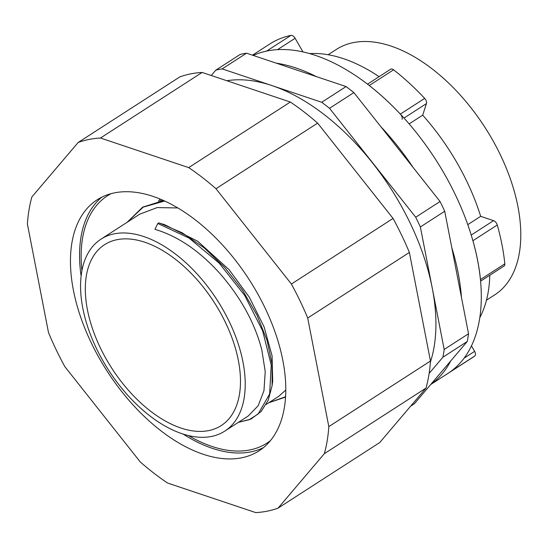<?xml version="1.0" encoding="UTF-8"?>
<svg xmlns="http://www.w3.org/2000/svg" width="548" height="548" viewBox="0 0 548 548"><rect width="100%" height="100%" fill="white"/><g stroke="black" fill="none" stroke-linecap="round" stroke-linejoin="round"><path stroke-width="0.82" d="M226.845 80.734A184.491 104.38 57.2 0 1 271.952 85.584L222.187 68.89L246.531 53.183L346.062 86.57A197.67 111.833 57.2 0 1 353.871 92.591L440.058 201.513A197.67 111.833 57.2 0 1 444.716 211.247L468.526 333.746A197.67 111.833 57.2 0 1 467.266 341.493L414.357 403.766L410.671 406.143M211.247 75.501L215.789 70.158A197.67 111.833 57.2 0 1 222.187 68.89M429.132 373.428L442.914 357.2L467.266 341.493M430.406 362.05A184.491 104.38 57.2 0 0 432.276 288.207L420.371 226.954A197.67 111.833 57.2 0 0 415.706 217.22L329.526 108.299A197.67 111.833 57.2 0 0 321.71 102.277L271.952 85.584A184.491 104.38 57.2 0 1 432.276 288.207L444.181 349.453A197.67 111.833 57.2 0 1 442.914 357.2M444.181 349.453L468.526 333.746M420.371 226.954L444.716 211.247M415.706 217.22L440.058 201.513M329.526 108.299L353.871 92.591M321.71 102.277L346.062 86.57M215.789 70.158L240.14 54.451A197.67 111.833 57.2 0 1 246.531 53.183M328.122 54.738L336.342 49.436A146.056 82.632 57.2 0 1 484.953 127.376A146.056 82.632 57.2 0 1 494.693 294.899L486.466 300.201M276.274 63.164A186.69 105.62 57.2 0 1 316.319 76.59M380.744 126.554A186.69 105.62 57.2 0 1 413.192 167.558M451.833 247.854A186.69 105.62 57.2 0 1 461.416 297.139M450.771 360.906A186.69 105.62 57.2 0 1 430.851 384.354M252.477 55.177L269.876 43.95A186.69 105.62 -122.8 0 1 290.947 35.394L266.595 51.101A186.69 105.62 -122.8 0 0 253.258 55.444A186.69 105.62 57.2 0 1 439.619 165.866A186.69 105.62 57.2 0 1 447.928 373.421A186.69 105.62 -122.8 0 0 450.408 371.729L474.76 356.022A4.391 2.487 57.2 0 0 474.616 351.371L471.479 345.891M290.947 35.394A4.391 2.487 57.2 0 1 295.132 38.285L277.48 49.669M302.962 51.937L295.132 38.285M379.12 76.665A164.729 93.194 -122.8 0 0 309.599 53.615M367.482 84.166L390.676 69.206A4.391 2.487 57.2 0 1 393.587 69.815L369.236 85.522A186.69 105.62 -122.8 0 1 400.328 114.1A4.391 2.487 -122.8 0 1 402.102 119.3M480.617 281.158L504.05 266.04A4.391 2.487 57.2 0 0 504.811 263.835A186.69 105.62 -122.8 0 0 497.269 225.009A4.391 2.487 57.2 0 0 493.563 220.645L480.678 216.33A164.729 93.194 -122.8 0 0 422.686 115.162L426.454 103.593A4.391 2.487 57.2 0 0 424.679 98.393A186.69 105.62 -122.8 0 0 393.587 69.815M479.856 317.539A164.729 93.194 -122.8 0 0 489.802 275.233M430.694 384.538L472.28 357.714A186.69 105.62 -122.8 0 0 474.76 356.022M504.811 263.835L480.466 279.542A186.69 105.62 -122.8 0 0 472.917 240.716L497.269 225.009M480.678 216.33L467.8 224.639M422.686 115.162L409.123 123.91M158.708 222.899L160.064 223.296L158.708 222.899L157.797 223.495L154.947 229.324C178.278 236.277 200.294 251.416 220.995 274.733C241.353 298.468 254.957 323.505 261.807 349.85L265.225 371.647L263.972 390.642L258.183 405.719L248.258 415.98L224.803 431.105A114.21 64.616 -122.8 0 0 242.976 361.995A114.21 64.616 -122.8 0 0 205.973 284.426A114.21 64.616 -122.8 0 0 100.976 239.161A114.21 64.616 -122.8 0 0 108.593 370.16A114.21 64.616 -122.8 0 0 224.803 431.105M162.948 224.166L161.502 223.735M160.064 223.296L182.162 232.784L204.116 247.806L224.666 267.41L242.654 290.365L257.046 315.223L267.061 340.438L272.151 364.441L272.082 385.724L272.692 381.244L272.082 355.81L264.109 326.909L249.347 297.249L228.996 269.575L197.691 241.23L164.4 224.584L160.071 223.296M177.812 207.952L157.166 207.582L139.651 214.213L100.976 239.161M266.205 404.397L278.692 396.341L285.796 390.018M157.797 223.495L189.033 238.058L219.104 263.04L244.593 295.29L262.629 330.793L271.246 365.153L269.609 394.094L258.122 414.007L249.141 419.727L238.373 422.35M127.204 222.241L143.151 207.144L164.64 201.027M285.577 396.759L268.808 402.718M158.591 201.219L160.187 199.082M238.359 360.447A107.62 60.89 -122.8 0 0 181.525 264.266A107.62 60.89 -122.8 0 0 104.552 244.696A107.62 60.89 -122.8 0 0 111.724 368.14A107.62 60.89 -122.8 0 0 221.228 425.57A107.62 60.89 -122.8 0 0 238.359 360.447M81.912 270.609A147.152 83.255 57.2 0 1 107.47 195.766A147.152 83.255 57.2 0 1 111.059 193.67M270.404 440.674A147.152 83.255 57.2 0 1 267.006 443.085A147.152 83.255 57.2 0 1 188.286 435.509M78.152 142.487L179.812 76.905A209.535 118.546 -122.8 0 1 202.13 72.446L290.344 102.031L188.683 167.613L100.469 138.021A209.535 118.546 -122.8 0 0 78.152 142.487L31.853 196.979A209.535 118.546 -122.8 0 0 27.4 224.022L48.505 332.595A209.535 118.546 -122.8 0 0 64.822 366.605L140.24 461.923A209.535 118.546 -122.8 0 0 167.53 483.021L255.745 512.606A209.535 118.546 -122.8 0 0 278.062 508.147L324.361 453.655A209.535 118.546 -122.8 0 0 328.814 426.611L307.709 318.039A209.535 118.546 -122.8 0 0 291.392 284.028L215.974 188.711A209.535 118.546 -122.8 0 0 188.683 167.613M278.062 508.147L379.723 442.565L426.022 388.073A209.535 118.546 -122.8 0 0 430.475 361.029L409.37 252.457A209.535 118.546 -122.8 0 0 393.053 218.447L317.635 123.136A209.535 118.546 -122.8 0 0 290.344 102.031M317.635 123.136L215.974 188.711M202.13 72.446L100.469 138.021M393.053 218.447L291.392 284.028M409.37 252.457L307.709 318.039M430.475 361.029L328.814 426.611M426.022 388.073L324.361 453.655M282.837 360.44A149.351 84.495 -122.8 0 0 203.972 226.968A149.351 84.495 -122.8 0 0 97.147 199.815A149.351 84.495 -122.8 0 0 107.1 371.119A149.351 84.495 -122.8 0 0 259.067 450.819A149.351 84.495 -122.8 0 0 282.837 360.44M101.88 197.129A149.351 84.495 -122.8 0 0 79.624 259.553A149.351 84.495 -122.8 0 0 81.097 275.986M183.053 434.037A149.351 84.495 -122.8 0 0 197.417 442.154A149.351 84.495 -122.8 0 0 263.465 447.613M426.454 103.593L403.992 118.08M493.563 220.645L471.239 235.051M474.616 351.371L464.142 358.132M424.679 98.393L400.328 114.1M238.298 422.398L250.881 419.124L261.012 411.644L268.184 400.335L272.082 385.724M127.081 222.324L142.644 207.144L163.578 200.541M268.732 402.766L285.556 397.081M158.495 201.239L160.105 199.054M161.948 199.828L160.215 200.952"/></g></svg>
